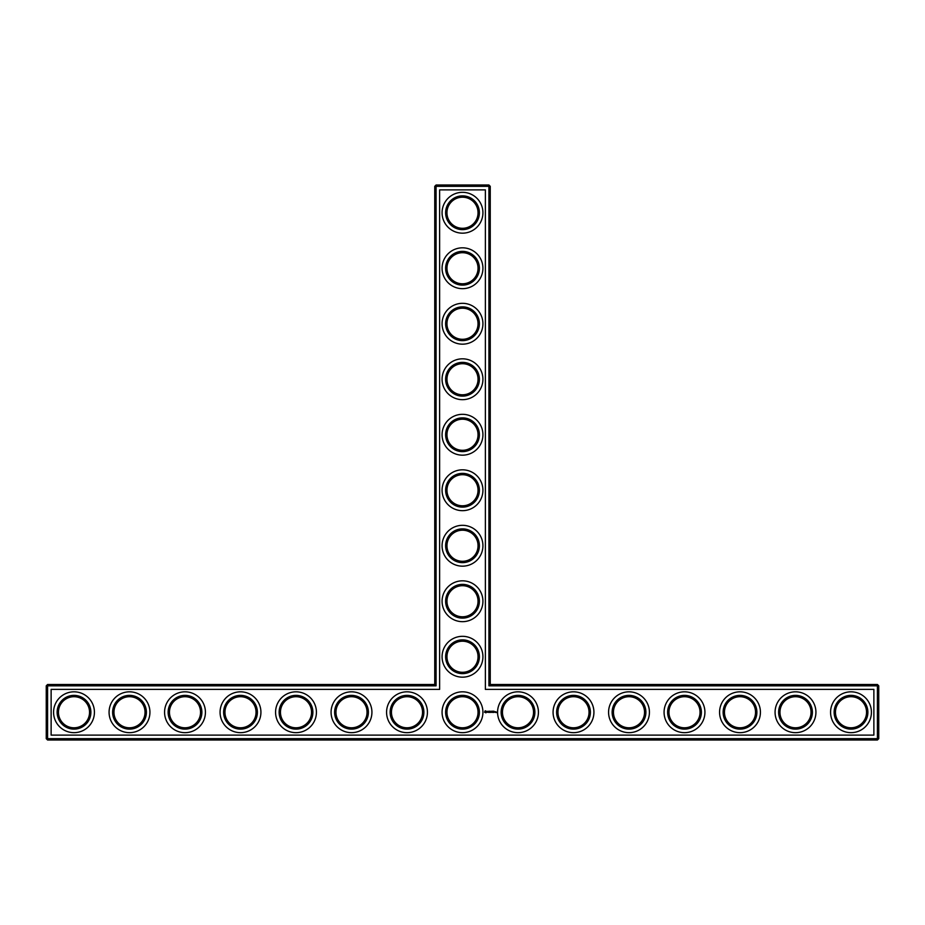 <?xml version="1.0" encoding="UTF-8"?>
<svg xmlns="http://www.w3.org/2000/svg" width="925" height="925" viewBox="0 0 925 925"><rect width="100%" height="100%" fill="white"/><g stroke="black" fill="none" stroke-linecap="round" stroke-linejoin="round"><path stroke-width="1.39" d="M434.75 684.5L436.08 685.83L47.58 685.83L47.58 684.5L434.75 684.5L434.75 186.33L488.92 186.33L488.92 685.83L877.42 685.83L877.42 738.67L878.75 738.67L878.75 685.83L877.42 685.83L877.42 684.5L878.75 685.83M436.08 685.83L436.08 185L434.75 186.33M47.58 684.5L46.25 685.83L46.25 738.67L877.42 738.67L877.42 740L47.58 740L46.25 738.67M46.25 685.83L47.58 685.83L47.58 740M51.129 689.379L439.629 689.379L439.629 189.879L485.371 189.879L485.371 689.379L873.871 689.379L873.871 735.121L51.129 735.121L51.129 689.379M436.08 185L488.92 185L488.92 186.33L490.25 186.33L490.25 684.5L488.92 685.83M490.25 684.5L877.42 684.5M490.25 186.33L488.92 185M446.96 656.75A15.54 15.54 0 0 1 470.27 643.291A15.54 15.54 0 0 1 470.27 670.209A15.54 15.54 0 0 1 446.96 656.75M446.96 601.25A15.54 15.54 0 0 1 470.27 587.791A15.54 15.54 0 0 1 470.27 614.709A15.54 15.54 0 0 1 446.96 601.25M446.96 545.75A15.54 15.54 0 0 1 470.27 532.291A15.54 15.54 0 0 1 470.27 559.209A15.54 15.54 0 0 1 446.96 545.75M446.96 490.25A15.54 15.54 0 0 1 470.27 476.791A15.54 15.54 0 0 1 470.27 503.709A15.54 15.54 0 0 1 446.96 490.25M446.96 434.75A15.54 15.54 0 0 1 470.27 421.291A15.54 15.54 0 0 1 470.27 448.209A15.54 15.54 0 0 1 446.96 434.75M446.96 379.25A15.54 15.54 0 0 1 470.27 365.791A15.54 15.54 0 0 1 470.27 392.709A15.54 15.54 0 0 1 446.96 379.25M446.96 323.75A15.54 15.54 0 0 1 470.27 310.291A15.54 15.54 0 0 1 470.27 337.209A15.54 15.54 0 0 1 446.96 323.75M446.96 268.25A15.54 15.54 0 0 1 470.27 254.791A15.54 15.54 0 0 1 470.27 281.709A15.54 15.54 0 0 1 446.96 268.25M446.96 212.75A15.54 15.54 0 0 1 470.27 199.291A15.54 15.54 0 0 1 470.27 226.209A15.54 15.54 0 0 1 446.96 212.75M58.46 712.608L58.46 711.892M58.46 712.25A15.54 15.54 0 0 1 81.77 698.791A15.54 15.54 0 0 1 81.77 725.709A15.54 15.54 0 0 1 58.46 712.25M113.96 712.608L113.96 711.892M113.96 712.25A15.54 15.54 0 0 1 137.27 698.791A15.54 15.54 0 0 1 137.27 725.709A15.54 15.54 0 0 1 113.96 712.25M169.46 712.608L169.46 711.892M169.46 712.25A15.54 15.54 0 0 1 192.77 698.791A15.54 15.54 0 0 1 192.77 725.709A15.54 15.54 0 0 1 169.46 712.25M224.96 712.608L224.96 711.892M224.96 712.25A15.54 15.54 0 0 1 248.27 698.791A15.54 15.54 0 0 1 248.27 725.709A15.54 15.54 0 0 1 224.96 712.25M280.46 712.608L280.46 711.892M280.46 712.25A15.54 15.54 0 0 1 303.77 698.791A15.54 15.54 0 0 1 303.77 725.709A15.54 15.54 0 0 1 280.46 712.25M335.96 712.608L335.96 711.892M335.96 712.25A15.54 15.54 0 0 1 359.27 698.791A15.54 15.54 0 0 1 359.27 725.709A15.54 15.54 0 0 1 335.96 712.25M391.46 712.608L391.46 711.892M391.46 712.25A15.54 15.54 0 0 1 414.77 698.791A15.54 15.54 0 0 1 414.77 725.709A15.54 15.54 0 0 1 391.46 712.25M878.75 738.67L877.42 740M495.973 711.741L496.367 712.608L495.973 711.741M495.372 711.741L495.372 712.423L495.372 711.741M495.187 712.354L494.725 711.741L495.187 712.354M493.962 711.209L493.222 711.267L493.291 712.423L494.031 712.354L493.36 712.285L493.962 711.209M492.863 711.209L492.863 712.423L492.863 711.209M492.516 711.209L491.776 711.267L491.846 712.423L492.516 711.209M491.372 711.232L490.944 711.949L490.4 711.267L490.458 712.423L490.528 711.522L491.499 712.354L491.372 711.232M489.406 711.209L489.337 712.354L490.077 712.423L489.475 711.337L490.146 711.267L489.406 711.209M488.284 711.337L488.689 712.423L489.163 711.267L488.284 711.337M487.197 711.371L487.972 711.996L487.267 712.285L488.099 712.262L487.336 711.637L488.042 711.348L487.197 711.371M485.186 710.782L484.55 712.204L485.972 712.84L486.608 711.418L485.186 710.782M445.63 656.75A16.87 16.87 0 0 1 470.941 642.135A16.87 16.87 0 0 1 470.941 671.365A16.87 16.87 0 0 1 445.63 656.75M446.96 712.25A15.54 15.54 0 0 1 470.27 698.791A15.54 15.54 0 0 1 470.27 725.709A15.54 15.54 0 0 1 446.96 712.25M445.63 601.25A16.87 16.87 0 0 1 470.941 586.635A16.87 16.87 0 0 1 470.941 615.865A16.87 16.87 0 0 1 445.63 601.25M445.63 545.75A16.87 16.87 0 0 1 470.941 531.135A16.87 16.87 0 0 1 470.941 560.365A16.87 16.87 0 0 1 445.63 545.75M445.63 490.25A16.87 16.87 0 0 1 470.941 475.635A16.87 16.87 0 0 1 470.941 504.865A16.87 16.87 0 0 1 445.63 490.25M445.63 434.75A16.87 16.87 0 0 1 470.941 420.135A16.87 16.87 0 0 1 470.941 449.365A16.87 16.87 0 0 1 445.63 434.75M445.63 379.25A16.87 16.87 0 0 1 470.941 364.635A16.87 16.87 0 0 1 470.941 393.865A16.87 16.87 0 0 1 445.63 379.25M445.63 323.75A16.87 16.87 0 0 1 470.941 309.135A16.87 16.87 0 0 1 470.941 338.365A16.87 16.87 0 0 1 445.63 323.75M445.63 268.25A16.87 16.87 0 0 1 470.941 253.635A16.87 16.87 0 0 1 470.941 282.865A16.87 16.87 0 0 1 445.63 268.25M445.63 212.75A16.87 16.87 0 0 1 470.941 198.135A16.87 16.87 0 0 1 470.941 227.365A16.87 16.87 0 0 1 445.63 212.75M57.13 712.25A16.87 16.87 0 0 1 82.441 697.635A16.87 16.87 0 0 1 82.441 726.865A16.87 16.87 0 0 1 57.13 712.25M112.63 712.25A16.87 16.87 0 0 1 137.941 697.635A16.87 16.87 0 0 1 137.941 726.865A16.87 16.87 0 0 1 112.63 712.25M168.13 712.25A16.87 16.87 0 0 1 193.441 697.635A16.87 16.87 0 0 1 193.441 726.865A16.87 16.87 0 0 1 168.13 712.25M223.63 712.25A16.87 16.87 0 0 1 248.941 697.635A16.87 16.87 0 0 1 248.941 726.865A16.87 16.87 0 0 1 223.63 712.25M279.13 712.25A16.87 16.87 0 0 1 304.441 697.635A16.87 16.87 0 0 1 304.441 726.865A16.87 16.87 0 0 1 279.13 712.25M334.63 712.25A16.87 16.87 0 0 1 359.941 697.635A16.87 16.87 0 0 1 359.941 726.865A16.87 16.87 0 0 1 334.63 712.25M390.13 712.25A16.87 16.87 0 0 1 415.441 697.635A16.87 16.87 0 0 1 415.441 726.865A16.87 16.87 0 0 1 390.13 712.25M835.46 712.608L835.46 711.892M779.96 712.608L779.96 711.892M724.46 712.608L724.46 711.892M668.96 712.608L668.96 711.892M613.46 712.608L613.46 711.892M557.96 712.608L557.96 711.892M502.46 712.608L502.46 711.892M851 732.669A20.419 20.419 0 0 0 868.691 702.04A20.419 20.419 0 0 0 833.309 702.04A20.419 20.419 0 0 0 851 732.669M795.5 732.669A20.419 20.419 0 0 0 813.191 702.04A20.419 20.419 0 0 0 777.809 702.04A20.419 20.419 0 0 0 795.5 732.669M740 732.669A20.419 20.419 0 0 0 757.691 702.04A20.419 20.419 0 0 0 722.309 702.04A20.419 20.419 0 0 0 740 732.669M684.5 732.669A20.419 20.419 0 0 0 702.191 702.04A20.419 20.419 0 0 0 666.809 702.04A20.419 20.419 0 0 0 684.5 732.669M629 732.669A20.419 20.419 0 0 0 646.691 702.04A20.419 20.419 0 0 0 611.309 702.04A20.419 20.419 0 0 0 629 732.669M573.5 732.669A20.419 20.419 0 0 0 591.191 702.04A20.419 20.419 0 0 0 555.809 702.04A20.419 20.419 0 0 0 573.5 732.669M518 732.669A20.419 20.419 0 0 0 535.691 702.04A20.419 20.419 0 0 0 500.309 702.04A20.419 20.419 0 0 0 518 732.669M462.5 621.669A20.419 20.419 0 0 0 480.191 591.04A20.419 20.419 0 0 0 444.809 591.04A20.419 20.419 0 0 0 462.5 621.669M462.5 566.169A20.419 20.419 0 0 0 480.191 535.54A20.419 20.419 0 0 0 444.809 535.54A20.419 20.419 0 0 0 462.5 566.169M462.5 510.669A20.419 20.419 0 0 0 480.191 480.04A20.419 20.419 0 0 0 444.809 480.04A20.419 20.419 0 0 0 462.5 510.669M462.5 455.169A20.419 20.419 0 0 0 480.191 424.54A20.419 20.419 0 0 0 444.809 424.54A20.419 20.419 0 0 0 462.5 455.169M462.5 399.669A20.419 20.419 0 0 0 480.191 369.04A20.419 20.419 0 0 0 444.809 369.04A20.419 20.419 0 0 0 462.5 399.669M462.5 344.169A20.419 20.419 0 0 0 480.191 313.54A20.419 20.419 0 0 0 444.809 313.54A20.419 20.419 0 0 0 462.5 344.169M462.5 288.669A20.419 20.419 0 0 0 480.191 258.04A20.419 20.419 0 0 0 444.809 258.04A20.419 20.419 0 0 0 462.5 288.669M462.5 233.169A20.419 20.419 0 0 0 480.191 202.54A20.419 20.419 0 0 0 444.809 202.54A20.419 20.419 0 0 0 462.5 233.169M462.5 732.669A20.419 20.419 0 0 0 480.191 702.04A20.419 20.419 0 0 0 444.809 702.04A20.419 20.419 0 0 0 462.5 732.669M407 732.669A20.419 20.419 0 0 0 424.691 702.04A20.419 20.419 0 0 0 389.309 702.04A20.419 20.419 0 0 0 407 732.669M462.5 677.169A20.419 20.419 0 0 0 480.191 646.54A20.419 20.419 0 0 0 444.809 646.54A20.419 20.419 0 0 0 462.5 677.169M351.5 732.669A20.419 20.419 0 0 0 369.191 702.04A20.419 20.419 0 0 0 333.809 702.04A20.419 20.419 0 0 0 351.5 732.669M296 732.669A20.419 20.419 0 0 0 313.691 702.04A20.419 20.419 0 0 0 278.309 702.04A20.419 20.419 0 0 0 296 732.669M240.5 732.669A20.419 20.419 0 0 0 258.191 702.04A20.419 20.419 0 0 0 222.809 702.04A20.419 20.419 0 0 0 240.5 732.669M185 732.669A20.419 20.419 0 0 0 202.691 702.04A20.419 20.419 0 0 0 167.309 702.04A20.419 20.419 0 0 0 185 732.669M129.5 732.669A20.419 20.419 0 0 0 147.191 702.04A20.419 20.419 0 0 0 111.809 702.04A20.419 20.419 0 0 0 129.5 732.669M74 732.669A20.419 20.419 0 0 0 91.691 702.04A20.419 20.419 0 0 0 56.309 702.04A20.419 20.419 0 0 0 74 732.669M445.63 712.25A16.87 16.87 0 0 1 470.941 697.635A16.87 16.87 0 0 1 470.941 726.865A16.87 16.87 0 0 1 445.63 712.25M835.46 712.25A15.54 15.54 0 0 1 858.77 698.791A15.54 15.54 0 0 1 858.77 725.709A15.54 15.54 0 0 1 835.46 712.25M779.96 712.25A15.54 15.54 0 0 1 803.27 698.791A15.54 15.54 0 0 1 803.27 725.709A15.54 15.54 0 0 1 779.96 712.25M724.46 712.25A15.54 15.54 0 0 1 747.77 698.791A15.54 15.54 0 0 1 747.77 725.709A15.54 15.54 0 0 1 724.46 712.25M668.96 712.25A15.54 15.54 0 0 1 692.27 698.791A15.54 15.54 0 0 1 692.27 725.709A15.54 15.54 0 0 1 668.96 712.25M613.46 712.25A15.54 15.54 0 0 1 636.77 698.791A15.54 15.54 0 0 1 636.77 725.709A15.54 15.54 0 0 1 613.46 712.25M557.96 712.25A15.54 15.54 0 0 1 581.27 698.791A15.54 15.54 0 0 1 581.27 725.709A15.54 15.54 0 0 1 557.96 712.25M502.46 712.25A15.54 15.54 0 0 1 525.77 698.791A15.54 15.54 0 0 1 525.77 725.709A15.54 15.54 0 0 1 502.46 712.25M834.13 712.25A16.87 16.87 0 0 1 859.441 697.635A16.87 16.87 0 0 1 859.441 726.865A16.87 16.87 0 0 1 834.13 712.25M778.63 712.25A16.87 16.87 0 0 1 803.941 697.635A16.87 16.87 0 0 1 803.941 726.865A16.87 16.87 0 0 1 778.63 712.25M723.13 712.25A16.87 16.87 0 0 1 748.441 697.635A16.87 16.87 0 0 1 748.441 726.865A16.87 16.87 0 0 1 723.13 712.25M667.63 712.25A16.87 16.87 0 0 1 692.941 697.635A16.87 16.87 0 0 1 692.941 726.865A16.87 16.87 0 0 1 667.63 712.25M612.13 712.25A16.87 16.87 0 0 1 637.441 697.635A16.87 16.87 0 0 1 637.441 726.865A16.87 16.87 0 0 1 612.13 712.25M556.63 712.25A16.87 16.87 0 0 1 581.941 697.635A16.87 16.87 0 0 1 581.941 726.865A16.87 16.87 0 0 1 556.63 712.25M501.13 712.25A16.87 16.87 0 0 1 526.441 697.635A16.87 16.87 0 0 1 526.441 726.865A16.87 16.87 0 0 1 501.13 712.25M485.579 711.267L485.579 712.354L485.579 711.267"/></g></svg>

